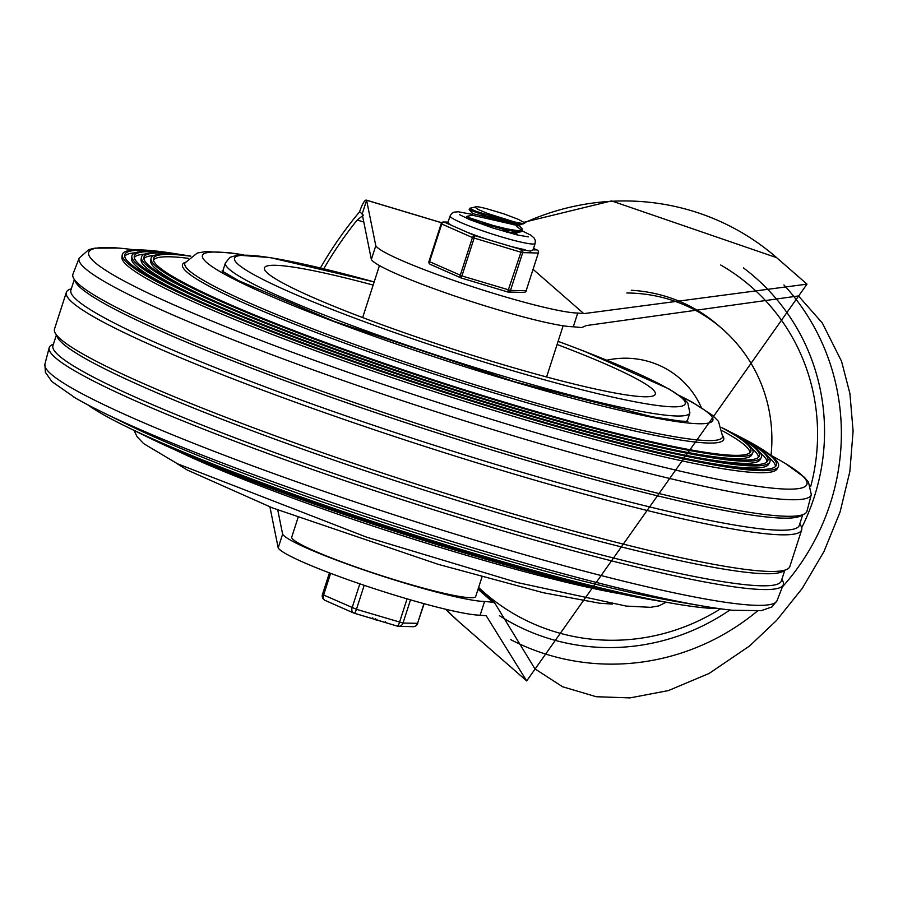 <?xml version="1.0" encoding="UTF-8"?>
<svg xmlns="http://www.w3.org/2000/svg" width="898" height="898" viewBox="0 0 898 898"><rect width="100%" height="100%" fill="white"/><g stroke="black" fill="none" stroke-linecap="round" stroke-linejoin="round"><path stroke-width="1.35" d="M484.572 601.458A2428.203 228.754 -162.1 0 1 492.957 602.277L494.787 603.063L534.961 668.887L562.575 686.745L596.227 696.725L630.014 697.892L668.393 690.584L709.151 673.421L749.606 645.965L776.647 620.35L802.284 588.347L824.027 551.439L840.068 512.051L849.867 471.461L853.1 431.018L849.912 393.537L841.549 361.31L822.332 323.022L798.457 295.936L586.282 325.57L581.668 327.59A2428.203 228.754 17.9 0 0 573.294 326.771A109.006 10.271 -162.1 0 1 461.527 298.293A109.006 10.271 -162.1 0 1 371.345 259.455L375.791 245.726A109.006 10.271 17.9 0 0 465.961 284.565A109.006 10.271 17.9 0 0 577.728 313.043A2428.203 228.754 -162.1 0 1 583.812 313.626L806.988 284.138L526.688 680.909L486.222 615.781A2428.203 228.754 17.9 0 0 480.138 615.197A109.006 10.271 17.9 0 1 368.371 586.72A109.006 10.271 17.9 0 1 278.189 547.881L282.623 534.142A109.006 10.271 17.9 0 0 372.805 572.98A109.006 10.271 17.9 0 0 484.572 601.458L480.138 615.197M533.154 269.411L583.812 313.626M323.796 268.771A376.936 366.519 -48.9 0 1 357.213 220.032L363.454 215.105M320.44 267.963A376.936 366.519 131.1 0 1 359.627 211.771A14.503 3.098 106.7 0 1 366.35 200.108A14.503 3.098 106.7 0 1 366.609 200.254L441.681 222.794M743.488 267.93A212.635 206.753 -48.9 0 1 814.183 497.223A212.635 206.753 -48.9 0 1 801.701 527.698M729.928 609.978A212.635 206.753 -48.9 0 1 499.423 615.669M573.294 326.771L577.728 313.043M478.623 587.449A202.959 197.358 131.1 0 0 720.499 608.81M810.748 486.334A202.959 197.358 131.1 0 0 720.69 265M375.791 245.726L366.609 200.254L362.175 213.993L371.345 259.455M282.623 534.142L277.74 509.941M269.928 506.921L278.189 547.881M359.627 211.771L362.175 213.993M701.271 407.389A86.983 84.58 131.1 0 0 606.846 360.21M771.023 455.387A152.222 148.013 131.1 0 0 722.127 328.735A152.222 148.013 131.1 0 0 626.838 292.995M722.127 328.735L718.726 325.761A152.222 148.013 131.1 0 0 631.249 290.267M734.452 610.449A377.261 35.538 -162.1 0 1 732.398 610.247A377.261 35.538 -162.1 0 1 703.168 606.116A377.261 35.538 -162.1 0 1 474.716 548.42A377.261 35.538 -162.1 0 1 101.631 411.823A377.261 35.538 -162.1 0 1 75.511 398.083A377.261 35.538 -162.1 0 1 73.726 397.039M703.168 606.116L675.678 601.435A344.316 32.44 -162.1 0 1 467.173 548.768A344.316 32.44 -162.1 0 1 126.674 424.114L101.631 411.823M781.844 579.446A385.691 36.335 -162.1 0 1 783.224 584.766A385.691 36.335 -162.1 0 1 405.2 500.691A385.691 36.335 -162.1 0 1 49.188 347.706A385.691 36.335 -162.1 0 1 53.431 344.181M799.736 524.039A386.376 36.403 -162.1 0 1 801.701 529.809L789.813 566.604A386.376 36.403 -162.1 0 1 411.093 482.439A386.376 36.403 -162.1 0 1 54.475 329.106L66.362 292.31A386.376 36.403 -162.1 0 1 71.324 288.763M801.701 529.809A386.376 36.403 -162.1 0 1 422.924 445.812A386.376 36.403 -162.1 0 1 66.351 292.321M806.976 511.209A385.691 36.335 -162.1 0 1 428.862 427.437A385.691 36.335 -162.1 0 1 72.951 274.148M770.54 455.129A377.396 35.55 -162.1 0 1 784.369 462.897A377.396 35.55 -162.1 0 1 514.206 426.258A377.396 35.55 -162.1 0 1 165.984 301.346A377.396 35.55 -162.1 0 1 119.557 248.162A377.396 35.55 -162.1 0 1 135.317 249.958M778.274 466.769L777.129 468.879A344.316 32.44 -162.1 0 1 510.255 415.381A344.316 32.44 -162.1 0 1 121.926 257.266L122.24 254.875A344.753 32.474 -162.1 0 1 173.595 253.416L175.626 253.73A342.374 32.249 -162.1 0 0 124.631 255.189A342.374 32.249 -162.1 0 0 510.782 412.418A342.374 32.249 -162.1 0 0 776.141 465.624A342.374 32.249 -162.1 0 0 735.63 434.61L737.471 435.541A344.753 32.474 -162.1 0 1 778.274 466.769A344.753 32.474 -162.1 0 1 511.063 413.203A344.753 32.474 -162.1 0 1 122.24 254.875M124.699 256.446A341.936 32.216 -162.1 0 1 135.16 252.809M768.991 457.531A341.936 32.216 -162.1 0 1 775.356 466.601M206.832 304.411A334.808 31.542 -162.1 0 1 131.512 258.501L131.826 256.121A335.246 31.587 -162.1 0 1 181.755 254.695L183.798 255.01A332.877 31.363 -162.1 0 0 134.217 256.424A332.877 31.363 -162.1 0 0 509.649 409.297A332.877 31.363 -162.1 0 0 767.644 461.022A332.877 31.363 -162.1 0 0 728.256 430.872L730.096 431.803A335.246 31.587 -162.1 0 1 769.766 462.167A335.246 31.587 -162.1 0 1 509.929 410.072A335.246 31.587 -162.1 0 1 131.826 256.121M769.766 462.167L768.621 464.277A334.808 31.542 -162.1 0 1 680.684 457.452M134.285 257.692A332.44 31.318 -162.1 0 1 144.578 254.168M760.561 453.12A332.44 31.318 -162.1 0 1 766.847 461.999M214.207 304.31A325.312 30.644 -162.1 0 1 141.098 259.735L141.401 257.356A325.75 30.689 -162.1 0 1 189.927 255.975L190.847 256.121A323.37 30.465 -162.1 0 0 143.803 257.67A323.37 30.465 -162.1 0 0 508.515 406.165A323.37 30.465 -162.1 0 0 759.147 456.42A323.37 30.465 -162.1 0 0 721.891 427.639L722.722 428.065A325.75 30.689 -162.1 0 1 761.268 457.565A325.75 30.689 -162.1 0 1 508.796 406.951A325.75 30.689 -162.1 0 1 141.401 257.356M761.268 457.565L760.123 459.686A325.312 30.644 -162.1 0 1 674.757 453.063M143.882 258.927A322.932 30.42 -162.1 0 1 153.996 255.526M752.131 448.719A322.932 30.42 -162.1 0 1 758.339 457.396M221.593 304.22A315.804 29.746 -162.1 0 1 150.684 260.981L150.987 258.59A316.242 29.791 -162.1 0 1 190.78 256.177M721.913 427.729A316.242 29.791 -162.1 0 1 752.771 452.962L751.626 455.084A315.804 29.746 -162.1 0 1 668.83 448.674M752.771 452.962A316.242 29.791 -162.1 0 1 507.662 403.831A316.242 29.791 -162.1 0 1 150.987 258.59M721.936 427.785A313.873 29.567 -162.1 0 1 750.649 451.817A313.873 29.567 -162.1 0 1 507.381 403.045A313.873 29.567 -162.1 0 1 153.39 258.905A313.873 29.567 -162.1 0 1 190.724 256.211M153.468 260.173A313.424 29.522 -162.1 0 1 188.254 258.321M722.71 430.95A313.424 29.522 -162.1 0 1 749.83 452.794M722.789 435.822A284.363 26.783 -162.1 0 1 503.105 395.67A284.363 26.783 -162.1 0 1 185.336 262.238M680.516 396.22A268.199 25.267 -162.1 0 1 616.881 409.567A268.199 25.267 -162.1 0 1 286.597 302.884A268.199 25.267 -162.1 0 1 242.786 254.83M654.35 600.234A316.163 29.78 -162.1 0 1 651.432 599.752L649.445 599.415A313.784 29.555 -162.1 0 1 459.439 551.417A313.784 29.555 -162.1 0 1 149.135 437.82L147.328 436.933A316.163 29.78 -162.1 0 1 144.668 435.609M651.432 599.752A316.163 29.78 -162.1 0 1 147.328 436.933M662.309 601.593A325.682 30.678 -162.1 0 1 659.379 601.099L657.392 600.762A323.302 30.453 -162.1 0 1 141.895 434.262L140.088 433.375A325.682 30.678 -162.1 0 1 137.428 432.061M659.379 601.099A325.682 30.678 -162.1 0 1 140.088 433.375M670.256 602.951A335.201 31.576 -162.1 0 1 667.326 602.457L665.339 602.12A332.821 31.351 -162.1 0 1 134.655 430.714L132.848 429.828A335.201 31.576 -162.1 0 1 130.188 428.514M667.326 602.457A335.201 31.576 -162.1 0 1 132.848 429.828M718.591 608.541A344.731 32.474 -162.1 0 1 675.274 603.815L673.287 603.478A342.351 32.249 -162.1 0 1 127.426 427.167L125.608 426.281A344.731 32.474 -162.1 0 1 87.701 404.774M675.274 603.815A344.731 32.474 -162.1 0 1 466.522 551.091A344.731 32.474 -162.1 0 1 125.608 426.281M481.99 577.01L475.693 596.508A96.647 9.103 -162.1 0 1 390.866 578.615A96.647 9.103 -162.1 0 1 293.298 539.642A96.647 9.103 -162.1 0 1 291.749 537.094L298.046 517.596M557.097 344.484A205.384 19.352 -162.1 0 1 655.315 394.155A205.384 19.352 -162.1 0 1 475.053 356.147A205.384 19.352 -162.1 0 1 267.716 273.318A205.384 19.352 -162.1 0 1 264.439 267.896A205.384 19.352 -162.1 0 1 373.153 285.07M686.083 421.443A244.043 22.989 17.9 0 0 687.666 419.77L689.889 412.9L687.789 402.978L684.467 399.397L668.909 388.89L583.644 350.972L558.118 341.319M558.107 341.352A236.791 22.304 17.9 0 1 683.333 405.593A236.791 22.304 17.9 0 1 501.522 367.372A236.791 22.304 17.9 0 1 243.717 268.547A236.791 22.304 17.9 0 1 374.163 281.938L270.085 257.558L237.611 255.111L230.056 257.322L225.432 262.889L223.209 269.748A244.043 22.989 17.9 0 0 223.523 272.038M518.348 224.668L522.209 228.889L522.333 230.258L517.214 230.618L506.741 228.855L493.406 225.566L470.788 218.337L466.87 216.351L472.382 215.161M510.693 232.784L502.532 229.147M493.552 225.611L469.811 217.945M466.859 216.373L466.556 217.642L479.768 222.771L506.113 229.955L516.676 231.751L521.098 231.751L522.569 229.955M522.086 230.404L516.799 226.554M474.975 207.146L478.207 209.503L487.928 213.589L513.656 221.705L501.017 218.888L476.333 211.434L469.463 208.347L474.975 207.146M469.452 208.347L469.721 210.031L486.862 216.171L513.05 222.816L521.895 223.883L524.6 222.794L518.427 219.381L503.98 213.904L487.468 208.942A23.763 2.234 17.9 0 0 474.963 206.978A23.763 2.234 17.9 0 0 475.154 207.416M472.808 213.645L472.314 215.194L518.842 225.802L519.201 224.668M472.819 213.623L518.292 224.859L523.669 223.737M515.171 234.457L516.619 232.683M506.551 232.155L515.71 232.863L521.098 231.751M513.286 224.769L505.125 221.133M511.198 222.457L516.406 224.994M524.791 223.086A28.59 2.694 -162.1 0 1 513.656 221.705M378.507 620.462L385.006 622.415M385.074 622.505L385.365 621.596M375.252 618.655L375.083 619.699L376.722 619.957M365.901 616.679L372.412 618.632M372.76 617.813L372.457 618.677M359.84 583.835L352.106 607.766A4.838 3.558 113.8 0 0 353.644 612.997A4.838 3.558 113.8 0 0 354.115 613.143A4.838 1.033 -73.3 0 0 354.205 613.199A4.838 1.033 -73.3 0 0 356.45 609.315L364.195 585.316M325.57 600.56A4.838 3.558 -66.2 0 1 325.098 600.403A4.838 3.558 -66.2 0 1 323.561 595.183L330.61 573.328M397.365 626.142A4.838 4.591 -88.6 0 0 398.555 626.333L398.555 626.333A4.838 4.591 -88.6 0 0 403.011 623.055L410.498 599.864M444.218 222.12A2.413 2.29 -88.6 0 0 441.311 223.636L441.737 224.006A2.413 1.774 -66.2 0 1 444.218 222.12L448.046 222.21A44.698 4.209 17.9 0 0 448.023 222.289A44.698 4.209 17.9 0 0 451.761 225.443L444.218 222.12M460.809 277.808L430.546 264.461A2.413 1.774 -66.2 0 1 430.31 264.382A2.413 1.774 -66.2 0 1 429.536 261.767L441.737 224.006L472.449 237.543L460.247 275.316A2.413 1.774 113.8 0 0 461.022 277.931A2.413 1.774 113.8 0 0 461.258 277.998L474.93 235.658A2.413 1.774 113.8 0 0 472.449 237.543L520.952 252.226L507.639 291.94L461.348 278.032M507.684 291.951A2.413 2.29 -88.6 0 0 510.502 290.402L522.703 252.63A2.413 2.29 -88.6 0 0 521.267 249.565L520.952 252.226L522.703 252.63L538.329 253.012L526.127 290.772A2.413 2.29 91.4 0 1 523.904 292.422A2.413 2.413 0 0 0 526.262 290.75L526.172 290.649M533.524 248.454L536.892 249.947A2.413 2.29 91.4 0 1 538.329 253.012L538.452 252.978A2.413 2.413 0 0 0 537.127 250.026A2.413 1.774 113.8 0 0 536.892 249.947L533.064 249.857L530.46 251.114L521.267 249.565L474.93 235.658L451.761 225.443M467.398 232.335A44.698 4.209 17.9 0 0 486.312 239.07M509.896 246.153A44.698 4.209 17.9 0 0 525.106 249.666M533.064 249.857A44.698 4.209 17.9 0 0 533.098 249.767L535.129 243.47L535.298 240.563L534.288 238.195L531.032 235.298L522.266 230.909M478.039 589.256L492.957 602.277M518.988 225.353A241.629 234.95 -48.9 0 1 521.345 224.219M524.544 222.738A241.629 234.95 -48.9 0 1 776.658 257.67L806.999 284.138M526.688 680.909L458.9 621.753A241.629 234.95 -48.9 0 1 445.666 609.237M510.749 639.657A227.127 220.852 131.1 0 0 757.328 611.111M782.405 586.933A227.127 220.852 131.1 0 0 830.291 503.52A227.127 220.852 131.1 0 0 783.92 284.947M357.213 220.032L363.791 222.008M732.398 610.247L761.212 610.685L771.932 606.947L777.039 600.672A384.703 36.246 -162.1 0 1 399.902 516.698A384.703 36.246 -162.1 0 1 44.9 364.206L45.383 372.277L51.882 381.583L75.511 398.083M784.841 570.14L781.361 580.916A382.739 36.055 -162.1 0 1 484.471 522.03A382.739 36.055 -162.1 0 1 52.948 345.651L56.428 334.875M784.403 570.275A382.739 36.055 -162.1 0 1 488.377 509.963A382.739 36.055 -162.1 0 1 56.72 335.235M802.745 514.734L799.31 525.352A382.739 36.055 -162.1 0 1 502.431 466.444A382.739 36.055 -162.1 0 1 70.908 290.065L74.332 279.469M802.082 514.947A382.739 36.055 -162.1 0 1 506.326 454.377A382.739 36.055 -162.1 0 1 74.736 280.03M811.298 494.596A384.692 36.246 -162.1 0 1 434.138 411.116A384.692 36.246 -162.1 0 1 79.159 258.141M679.775 395.681L691.797 401.922L712.451 415.224L718.467 421.353L722.665 436.619A282.556 26.614 -162.1 0 1 445.52 375.465A282.556 26.614 -162.1 0 1 184.966 262.946L197.313 253.023L205.777 251.575L230.303 252.866L243.706 254.83M621.203 593.982A282.668 26.626 -162.1 0 1 175.211 449.932M225.432 262.889A244.043 22.989 17.9 0 0 500.579 375.353A244.043 22.989 17.9 0 0 689.889 412.9M354.306 613.211L397.185 626.086A4.838 1.033 106.7 0 0 397.275 626.13A4.838 4.838 0 0 0 398.555 626.333L413.08 626.681A4.838 4.838 0 0 0 417.795 623.335L403.011 623.055L356.45 609.315L322.449 594.498A4.838 4.838 0 0 0 325.098 600.403L353.644 612.997A4.838 4.838 0 0 0 354.205 613.199L397.275 626.13A4.838 1.033 106.7 0 0 399.52 622.247L407.075 598.854M423.912 603.647L417.536 623.403A4.838 4.591 91.4 0 1 413.08 626.681M417.615 623.133L424.137 603.703M537.532 250.295A2.413 1.774 113.8 0 0 537.127 250.026L533.524 248.432M538.362 252.877L526.127 290.772L510.502 290.402L462.425 276.09L428.986 261.43A2.413 2.413 0 0 0 430.31 264.382L461.022 277.931A2.413 2.413 0 0 0 461.303 278.032L507.639 291.94A2.413 2.413 0 0 0 508.279 292.041L523.904 292.422M429.076 261.531A2.413 2.29 -88.6 0 0 429.906 264.113M441.277 223.759L428.986 261.43L441.187 223.658A2.413 2.413 0 0 1 443.545 221.986L448.091 222.098M448.023 222.289L450.055 215.991A44.698 4.209 17.9 0 0 450.774 217.17A44.698 4.209 17.9 0 0 495.898 235.197A44.698 4.209 17.9 0 0 535.129 243.47M478.241 588.628L494.787 603.063M366.35 200.108L441.726 222.749M776.658 257.67L611.56 200.905L523.983 222.266M458.9 621.753L445.655 609.237M783.213 584.778L777.039 600.672M49.188 347.694L44.9 364.206M785.492 463.57L804.44 477.343L808.469 482.046L811.298 494.607L806.976 511.22M118.244 248.05L94.829 248.151L88.812 249.599L79.17 258.13L72.951 274.137M687.89 421.431L680.168 421.05L652.139 416.762L514.7 381.785L333.888 321.26L238.621 280.681L222.064 270.983M666.058 602.244L658.863 605.892L650.579 607.329L626.243 606.083L517.394 582.566L366.597 537.161L177.456 463.761L143.59 443.567L137.113 436.754L134.004 430.389M612.47 604.073L599.684 603.231L543.268 592.714L438.078 564.303L272.532 507.931L187.255 470.013L176.39 463.233M546.601 376.98L563.136 325.772M362.657 317.566L379.45 265.584M472.853 213.69L469.149 209.638M467.521 218.697L466.556 217.642M518.011 235.141L516.395 233.368M376.677 620.192L376.969 619.283M329.431 572.879L322.449 594.498M528.327 236.87L517.226 234.95L492.418 227.856L470.002 219.741L459.428 214.611M472.561 214.442L458.306 211.771L454.018 212.141L451.604 213.544L450.055 215.991"/></g></svg>
